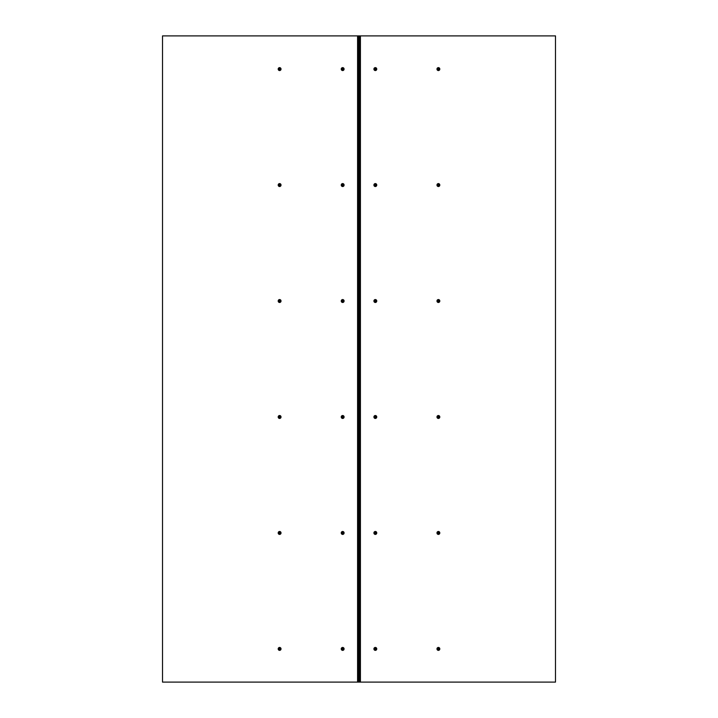 <?xml version="1.0" encoding="UTF-8"?>
<svg xmlns="http://www.w3.org/2000/svg" width="718" height="718" viewBox="0 0 718 718"><rect width="100%" height="100%" fill="white"/><g stroke="black" fill="none" stroke-linecap="round" stroke-linejoin="round"><path stroke-width="1.08" d="M438.348 417.248L438.267 417.732L437.666 416.853L438.519 416.234L439.111 416.853L438.519 417.732L437.666 416.853L438.519 416.234L439.111 417.113L438.348 417.248M436.975 416.978A1.472 1.418 90 0 0 438.393 418.45A1.472 1.418 90 0 0 439.811 416.978A1.472 1.418 90 0 0 438.393 415.516A1.472 1.418 90 0 0 436.975 416.978A1.472 1.418 90 0 0 438.393 418.45A1.472 1.418 90 0 0 439.811 416.978A1.472 1.418 90 0 0 438.393 415.516A1.472 1.418 90 0 0 436.975 416.978M375.29 533.205L375.2 533.689L374.608 532.81L375.46 532.191L376.053 532.81L375.46 533.689L374.608 532.81L375.46 532.191L376.053 533.079L375.29 533.205M373.916 532.944A1.472 1.418 90 0 0 375.334 534.416A1.472 1.418 90 0 0 376.753 532.944A1.472 1.418 90 0 0 375.334 531.473A1.472 1.418 90 0 0 373.916 532.944A1.472 1.418 90 0 0 375.334 534.416A1.472 1.418 90 0 0 376.753 532.944A1.472 1.418 90 0 0 375.334 531.473A1.472 1.418 90 0 0 373.916 532.944M375.29 301.282L375.2 301.766L374.608 300.887L375.46 300.268L376.053 300.887L375.46 301.766L374.608 300.887L375.46 300.268L376.053 301.147L375.29 301.282M373.916 301.021A1.472 1.418 90 0 0 375.334 302.484A1.472 1.418 90 0 0 376.753 301.021A1.472 1.418 90 0 0 375.334 299.55A1.472 1.418 90 0 0 373.916 301.021A1.472 1.418 90 0 0 375.334 302.484A1.472 1.418 90 0 0 376.753 301.021A1.472 1.418 90 0 0 375.334 299.55A1.472 1.418 90 0 0 373.916 301.021M375.29 649.171L375.2 649.655L374.608 648.776L375.46 648.157L376.053 648.776L375.46 649.655L374.608 648.776L375.46 648.157L376.053 649.036L375.29 649.171M373.916 648.901A1.472 1.418 90 0 0 375.334 650.373A1.472 1.418 90 0 0 376.753 648.901A1.472 1.418 90 0 0 375.334 647.439A1.472 1.418 90 0 0 373.916 648.901A1.472 1.418 90 0 0 375.334 650.373A1.472 1.418 90 0 0 376.753 648.901A1.472 1.418 90 0 0 375.334 647.439A1.472 1.418 90 0 0 373.916 648.901M438.348 533.205L438.267 533.689L437.666 532.81L438.519 532.191L439.111 532.81L438.519 533.689L437.666 532.81L438.519 532.191L439.111 533.079L438.348 533.205M436.975 532.944A1.472 1.418 90 0 0 438.393 534.416A1.472 1.418 90 0 0 439.811 532.944A1.472 1.418 90 0 0 438.393 531.473A1.472 1.418 90 0 0 436.975 532.944A1.472 1.418 90 0 0 438.393 534.416A1.472 1.418 90 0 0 439.811 532.944A1.472 1.418 90 0 0 438.393 531.473A1.472 1.418 90 0 0 436.975 532.944M438.348 649.171L438.267 649.655L437.666 648.776L438.519 648.157L439.111 648.776L438.519 649.655L437.666 648.776L438.519 648.157L439.111 649.036L438.348 649.171M436.975 648.901A1.472 1.418 90 0 0 438.393 650.373A1.472 1.418 90 0 0 439.811 648.901A1.472 1.418 90 0 0 438.393 647.439A1.472 1.418 90 0 0 436.975 648.901A1.472 1.418 90 0 0 438.393 650.373A1.472 1.418 90 0 0 439.811 648.901A1.472 1.418 90 0 0 438.393 647.439A1.472 1.418 90 0 0 436.975 648.901M375.29 185.325L375.2 185.809L374.608 184.921L375.46 184.311L376.053 184.921L375.46 185.809L374.608 184.921L375.46 184.311L376.053 185.19L375.29 185.325M373.916 185.056A1.472 1.418 90 0 0 375.334 186.527A1.472 1.418 90 0 0 376.753 185.056A1.472 1.418 90 0 0 375.334 183.584A1.472 1.418 90 0 0 373.916 185.056A1.472 1.418 90 0 0 375.334 186.527A1.472 1.418 90 0 0 376.753 185.056A1.472 1.418 90 0 0 375.334 183.584A1.472 1.418 90 0 0 373.916 185.056M359.35 682.1L358.65 682.1L358.65 35.9L360.418 35.9L360.418 682.1L359.35 682.1L359.35 35.9M358.65 49.174L359.35 49.174M438.348 301.282L438.267 301.766L437.666 300.887L438.519 300.268L439.111 300.887L438.519 301.766L437.666 300.887L438.519 300.268L439.111 301.147L438.348 301.282M436.975 301.021A1.472 1.418 90 0 0 438.393 302.484A1.472 1.418 90 0 0 439.811 301.021A1.472 1.418 90 0 0 438.393 299.55A1.472 1.418 90 0 0 436.975 301.021A1.472 1.418 90 0 0 438.393 302.484A1.472 1.418 90 0 0 439.811 301.021A1.472 1.418 90 0 0 438.393 299.55A1.472 1.418 90 0 0 436.975 301.021M438.348 185.325L438.267 185.809L437.666 184.921L438.519 184.311L439.111 184.921L438.519 185.809L437.666 184.921L438.519 184.311L439.111 185.19L438.348 185.325M436.975 185.056A1.472 1.418 90 0 0 438.393 186.527A1.472 1.418 90 0 0 439.811 185.056A1.472 1.418 90 0 0 438.393 183.584A1.472 1.418 90 0 0 436.975 185.056A1.472 1.418 90 0 0 438.393 186.527A1.472 1.418 90 0 0 439.811 185.056A1.472 1.418 90 0 0 438.393 183.584A1.472 1.418 90 0 0 436.975 185.056M375.29 417.248L375.2 417.732L374.608 416.853L375.46 416.234L376.053 416.853L375.46 417.732L374.608 416.853L375.46 416.234L376.053 417.113L375.29 417.248M373.916 416.978A1.472 1.418 90 0 0 375.334 418.45A1.472 1.418 90 0 0 376.753 416.978A1.472 1.418 90 0 0 375.334 415.516A1.472 1.418 90 0 0 373.916 416.978A1.472 1.418 90 0 0 375.334 418.45A1.472 1.418 90 0 0 376.753 416.978A1.472 1.418 90 0 0 375.334 415.516A1.472 1.418 90 0 0 373.916 416.978M438.348 69.359L438.267 69.843L437.666 68.964L438.519 68.345L439.111 68.964L438.519 69.843L437.666 68.964L438.519 68.345L439.111 69.224L438.348 69.359M436.975 69.099A1.472 1.418 90 0 0 438.393 70.561A1.472 1.418 90 0 0 439.811 69.099A1.472 1.418 90 0 0 438.393 67.627A1.472 1.418 90 0 0 436.975 69.099A1.472 1.418 90 0 0 438.393 70.561A1.472 1.418 90 0 0 439.811 69.099A1.472 1.418 90 0 0 438.393 67.627A1.472 1.418 90 0 0 436.975 69.099M375.29 69.359L375.2 69.843L374.608 68.964L375.46 68.345L376.053 68.964L375.46 69.843L374.608 68.964L375.46 68.345L376.053 69.224L375.29 69.359M373.916 69.099A1.472 1.418 90 0 0 375.334 70.561A1.472 1.418 90 0 0 376.753 69.099A1.472 1.418 90 0 0 375.334 67.627A1.472 1.418 90 0 0 373.916 69.099A1.472 1.418 90 0 0 375.334 70.561A1.472 1.418 90 0 0 376.753 69.099A1.472 1.418 90 0 0 375.334 67.627A1.472 1.418 90 0 0 373.916 69.099M358.65 668.826L359.35 668.826L358.65 668.826M438.788 69.099L438.393 69.511L438.393 68.677L438.788 69.099M438.788 185.056L438.393 185.468L438.393 184.643L438.788 185.056M438.788 301.021L438.393 301.434L438.393 300.6L438.788 301.021M438.788 416.978L438.393 417.4L438.393 416.566L438.788 416.978M438.788 532.944L438.393 533.357L438.393 532.532L438.788 532.944M438.788 648.901L438.393 649.323L438.393 648.489L438.788 648.901M375.729 69.099L375.334 69.511L375.334 68.677L375.729 69.099M375.729 185.056L375.334 185.468L375.334 184.643L375.729 185.056M375.729 301.021L375.334 301.434L375.334 300.6L375.729 301.021M375.729 416.978L375.334 417.4L375.334 416.566L375.729 416.978M375.729 532.944L375.334 533.357L375.334 532.532L375.729 532.944M375.729 648.901L375.334 649.323L375.334 648.489L375.729 648.901M360.418 682.1L555.49 682.1L555.49 35.9L360.418 35.9M279.652 185.468L278.889 185.19L279.652 184.643M279.616 184.885L279.733 184.311L280.334 184.921L279.733 185.809L279.266 185.19M279.607 186.527A1.472 1.418 -90 0 0 281.025 185.056A1.472 1.418 -90 0 0 279.607 183.584A1.472 1.418 -90 0 0 278.189 185.056A1.472 1.418 -90 0 0 279.607 186.527M342.71 69.511L341.947 69.224L342.71 68.686M342.674 68.919L342.8 68.345L343.392 68.964L342.8 69.843L342.333 69.224M342.666 70.561A1.472 1.418 -90 0 0 344.084 69.099A1.472 1.418 -90 0 0 342.666 67.627A1.472 1.418 -90 0 0 341.247 69.099A1.472 1.418 -90 0 0 342.666 70.561M279.652 69.511L278.889 69.224L279.652 68.686M279.616 68.919L279.733 68.345L280.334 68.964L279.733 69.843L279.266 69.224M279.607 70.561A1.472 1.418 -90 0 0 281.025 69.099A1.472 1.418 -90 0 0 279.607 67.627A1.472 1.418 -90 0 0 278.189 69.099A1.472 1.418 -90 0 0 279.607 70.561M358.65 682.1L357.582 682.1L357.582 35.9L358.65 35.9M279.212 648.901L279.607 648.489L279.607 649.323L279.212 648.901M279.212 532.944L279.607 532.532L279.607 533.357L279.212 532.944M279.212 416.978L279.607 416.566L279.607 417.4L279.212 416.978M279.212 301.021L279.607 300.6L279.607 301.434L279.212 301.021M279.212 185.056L279.607 184.643L279.607 185.468L279.212 185.056M279.212 69.099L279.607 68.677L279.607 69.511L279.212 69.099M342.271 648.901L342.666 648.489L342.666 649.323L342.271 648.901M342.271 532.944L342.666 532.532L342.666 533.357L342.271 532.944M342.271 416.978L342.666 416.566L342.666 417.4L342.271 416.978M342.271 301.021L342.666 300.6L342.666 301.434L342.271 301.021M342.271 185.056L342.666 184.643L342.666 185.468L342.271 185.056M342.271 69.099L342.666 68.677L342.666 69.511L342.271 69.099M357.582 35.9L162.51 35.9L162.51 682.1L357.582 682.1M279.652 649.314L278.889 649.036L279.652 648.489M279.616 648.731L279.733 648.157L280.334 648.776L279.733 649.655L279.266 649.036M279.607 650.373A1.472 1.418 -90 0 0 281.025 648.901A1.472 1.418 -90 0 0 279.607 647.439A1.472 1.418 -90 0 0 278.189 648.901A1.472 1.418 -90 0 0 279.607 650.373M342.71 417.391L341.947 417.113L342.71 416.566M342.674 416.808L342.8 416.234L343.392 416.853L342.8 417.732L342.333 417.113M342.666 418.45A1.472 1.418 -90 0 0 344.084 416.978A1.472 1.418 -90 0 0 342.666 415.516A1.472 1.418 -90 0 0 341.247 416.978A1.472 1.418 -90 0 0 342.666 418.45M342.71 185.468L341.947 185.19L342.71 184.643M342.674 184.885L342.8 184.311L343.392 184.921L342.8 185.809L342.333 185.19M342.666 186.527A1.472 1.418 -90 0 0 344.084 185.056A1.472 1.418 -90 0 0 342.666 183.584A1.472 1.418 -90 0 0 341.247 185.056A1.472 1.418 -90 0 0 342.666 186.527M279.652 533.357L278.889 533.079L279.652 532.532M279.616 532.774L279.733 532.191L280.334 532.81L279.733 533.689L279.266 533.079M279.607 534.416A1.472 1.418 -90 0 0 281.025 532.944A1.472 1.418 -90 0 0 279.607 531.473A1.472 1.418 -90 0 0 278.189 532.944A1.472 1.418 -90 0 0 279.607 534.416M342.71 533.357L341.947 533.079L342.71 532.532M342.674 532.774L342.8 532.191L343.392 532.81L342.8 533.689L342.333 533.079M342.666 534.416A1.472 1.418 -90 0 0 344.084 532.944A1.472 1.418 -90 0 0 342.666 531.473A1.472 1.418 -90 0 0 341.247 532.944A1.472 1.418 -90 0 0 342.666 534.416M342.71 301.434L341.947 301.147L342.71 300.609M342.674 300.851L342.8 300.268L343.392 300.887L342.8 301.766L342.333 301.147M342.666 302.484A1.472 1.418 -90 0 0 344.084 301.021A1.472 1.418 -90 0 0 342.666 299.55A1.472 1.418 -90 0 0 341.247 301.021A1.472 1.418 -90 0 0 342.666 302.484M342.71 649.314L341.947 649.036L342.71 648.489M342.674 648.731L342.8 648.157L343.392 648.776L342.8 649.655L342.333 649.036M342.666 650.373A1.472 1.418 -90 0 0 344.084 648.901A1.472 1.418 -90 0 0 342.666 647.439A1.472 1.418 -90 0 0 341.247 648.901A1.472 1.418 -90 0 0 342.666 650.373M279.652 301.434L278.889 301.147L279.652 300.609M279.616 300.851L279.733 300.268L280.334 300.887L279.733 301.766L279.266 301.147M279.607 302.484A1.472 1.418 -90 0 0 281.025 301.021A1.472 1.418 -90 0 0 279.607 299.55A1.472 1.418 -90 0 0 278.189 301.021A1.472 1.418 -90 0 0 279.607 302.484M279.652 417.391L278.889 417.113L279.652 416.566M279.616 416.808L279.733 416.234L280.334 416.853L279.733 417.732L279.266 417.113M279.607 418.45A1.472 1.418 -90 0 0 281.025 416.978A1.472 1.418 -90 0 0 279.607 415.516A1.472 1.418 -90 0 0 278.189 416.978A1.472 1.418 -90 0 0 279.607 418.45M358.65 46.966L359.35 46.966M358.65 38.117L359.35 38.117M358.65 679.883L359.35 679.883M358.65 671.034L359.35 671.034"/></g></svg>
